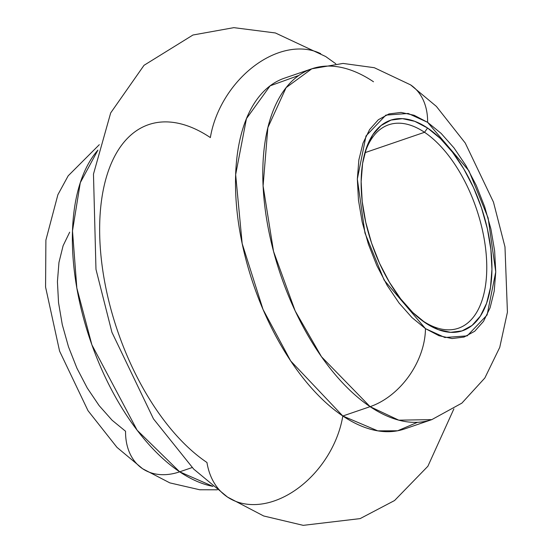 <?xml version="1.0" encoding="UTF-8"?>
<svg xmlns="http://www.w3.org/2000/svg" width="553" height="553" viewBox="0 0 553 553"><rect width="100%" height="100%" fill="white"/><g stroke="black" fill="none" stroke-linecap="round" stroke-linejoin="round"><path stroke-width="0.83" d="M364.323 154.944A107.524 55.784 -108.9 0 1 388.738 124.778A107.524 55.784 -108.9 0 1 424.531 132.291A107.524 55.784 -108.9 0 1 484.241 239.255A107.524 55.784 -108.9 0 1 458.354 328.247A107.524 55.784 -108.9 0 1 422.554 320.733A107.524 55.784 -108.9 0 1 420.577 319.364A107.524 55.784 71.1 0 0 422.554 320.733L425.52 322.959A111.236 57.706 -108.9 0 1 422.029 320.477A111.236 57.706 -108.9 0 1 364.786 153.174A111.236 57.706 -108.9 0 1 427.566 128.019L424.531 132.291A107.524 55.784 71.1 0 0 364.33 154.923M424.531 132.291L365.049 152.642L424.531 132.291L427.566 128.019L440.306 138.45L452.513 152.227L463.725 168.817L473.506 187.591L481.483 207.817L487.352 228.721L490.884 249.507L491.942 269.359L490.483 287.532L486.571 303.321L480.35 316.116L472.062 325.434L462.025 330.908L450.626 332.325L438.301 329.643L425.52 322.959L412.787 312.521L400.572 298.744L389.36 282.154L379.579 263.387L371.602 243.161L365.733 222.251L362.201 201.472L361.144 181.612L362.602 163.439L366.515 147.651L372.736 134.856L381.024 125.538L391.061 120.07L402.46 118.646L414.785 121.328L427.566 128.019A111.236 57.706 -108.9 0 1 491.942 269.359A111.236 57.706 -108.9 0 1 425.52 322.959L422.554 320.733A107.524 55.784 71.1 0 0 486.758 268.924A107.524 55.784 71.1 0 0 424.531 132.291M142.508 468.668A67.673 47.793 -56.1 0 0 179.67 471.82L137.109 430.193L91.881 344.837L76.839 288.072L72.491 230.857L80.289 182.684L97.922 150.098A185.393 96.181 71.1 0 0 82.203 313.067A185.393 96.181 71.1 0 0 179.67 471.82L192.161 467.548L179.67 471.82A185.393 96.181 71.1 0 0 212.981 486.384L179.67 471.82A67.673 47.793 123.9 0 1 142.508 468.668A67.673 47.793 123.9 0 1 125.552 431.25L112.072 420.211L99.146 405.625L87.284 388.068L76.929 368.208L68.489 346.8L62.282 324.673L58.542 302.685L57.422 281.671L58.964 262.44L63.104 245.732L69.685 232.191M417.494 422.305L397.628 430.78L377.775 430.856L342.812 416.001A85.28 60.229 123.9 0 1 232.46 499.926A85.28 60.229 123.9 0 1 206.953 462.488A185.393 96.181 -108.9 0 1 104.005 278.062A185.393 96.181 -108.9 0 1 148.646 124.625A185.393 96.181 -108.9 0 1 210.361 137.586A85.28 60.229 123.9 0 1 320.712 53.662M311.788 68.807L284.498 78.146A185.393 96.181 71.1 0 0 239.864 231.583A185.393 96.181 71.1 0 0 342.812 416.001L370.102 406.662L342.812 416.001A185.393 96.181 71.1 0 0 404.526 428.962L431.817 419.623A185.393 96.181 -108.9 0 1 370.102 406.662L398.789 420.169L431.817 419.623L461.873 403.13L484.836 378.003L499.739 347.395L507.426 312.189L504.979 246.894L493.47 202.121L465.246 143.033L436.393 106.418L410.589 84.872L374.298 67.708L343.067 63.429L311.788 68.807L286.108 87.637L267.859 127.625L263.09 185.905L273.535 251.38L295.178 310.945L321.521 356.789L370.102 406.662A67.673 47.793 -56.1 0 0 425.464 328.634A67.673 47.793 123.9 0 1 370.102 406.662A185.393 96.181 -108.9 0 1 267.154 222.244A185.393 96.181 -108.9 0 1 311.788 68.807A185.393 96.181 -108.9 0 1 373.503 81.768M410.665 84.92A67.673 47.793 123.9 0 1 427.621 122.337L468.93 170.829L488.112 217.917L495.751 271.917L487.096 314.996L467.202 335.865L444.882 337.51L425.464 328.634L438.985 335.712L452.029 338.554L464.091 337.047L474.716 331.254L483.488 321.397L490.069 307.855L494.209 291.148L495.751 271.917L494.631 250.903L490.891 228.907L484.684 206.787L476.244 185.379L465.889 165.52L454.027 147.955L441.107 133.377L427.621 122.337L414.1 115.259L401.056 112.425L388.994 113.925L378.37 119.718L369.598 129.575L363.017 143.116L358.876 159.824L357.335 179.054L358.455 200.068L362.194 222.064L368.402 244.184L376.842 265.592L387.197 285.459L399.059 303.016L411.985 317.595L425.464 328.634L384.155 280.15L364.973 233.062L357.335 179.054L365.989 135.976L385.883 115.107L408.204 113.462L427.621 122.337A67.673 47.793 -56.1 0 0 410.665 84.92M232.46 499.926A85.28 60.229 -56.1 0 0 342.812 416.001L290.712 360.978L263.048 309.48L242.173 243.59L235.654 174.63L246.444 118.646L270.127 85.826L298.82 75.457M364.69 153.534L364.786 153.174M217.364 489.806L199.737 489.771L169.854 482.887L142.619 468.744M453.882 408.881L427.884 466.255L394.559 500.534L360.127 518.61L303.238 525.35L263.677 515.977L227.511 497.064L193.702 469.096L153.485 418.898L111.927 332.305L95.973 269.332L93.471 174.105L110.683 112.916L144.029 65.302L192.956 35.012L233.843 27.65L275.394 32.966L325.662 56.524L335.809 63.782M142.584 468.716L116.987 447.377L88.01 410.685L59.586 351.12L45.574 287.097L45.892 240.106L57.885 194.732L68.171 175.833L99.291 144.706"/></g></svg>
